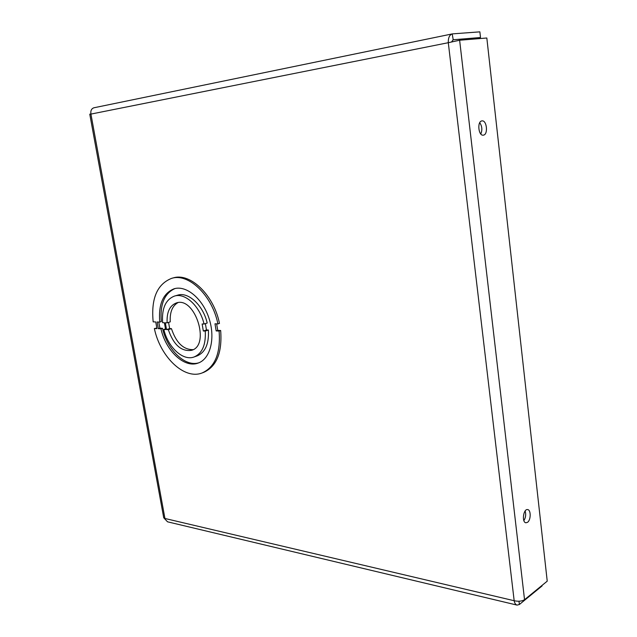 <?xml version="1.0" encoding="UTF-8"?>
<svg xmlns="http://www.w3.org/2000/svg" width="637" height="637" viewBox="0 0 637 637"><rect width="100%" height="100%" fill="white"/><g stroke="black" fill="none" stroke-linecap="round" stroke-linejoin="round"><path stroke-width="0.96" d="M158.342 328.692L157.148 321.988L159.752 322.075C158.294 304.303 163.104 293.195 174.172 288.752C186.378 285.058 202.789 298.729 209.111 318.604C215.593 338.438 210.242 358.981 198.187 363.05C184.419 368.481 165.771 350.828 160.938 328.788L158.342 328.692L159.895 328.198L162.499 328.302C167.236 349.848 185.232 367.318 198.951 362.756M160.938 328.788L162.499 328.302M158.804 322.043L159.895 328.198M159.752 322.075L161.312 321.589C159.863 304.367 164.418 293.354 174.968 288.553M156.941 328.636L155.746 321.948L153.175 321.868C150.953 298.665 157.092 284.174 171.584 278.369C188.528 272.779 212.225 295.345 217.91 323.915L214.988 323.819L216.174 330.922L219.096 331.033C220.752 353.097 215.099 367.063 202.152 372.94C184.308 380.13 160.229 356.919 154.361 328.533L156.941 328.636M216.652 323.875L217.743 330.396L220.665 330.507C222.305 352.54 216.644 366.498 203.697 372.374L202.152 372.94M216.174 330.922L217.743 330.396M217.91 323.915L219.478 323.397C213.809 294.867 190.121 272.349 173.176 277.931L171.584 278.369M219.096 331.033L220.665 330.507M156.837 328.079L154.361 328.533M451.601 41.891L453.218 39.733L452.19 33.92C449.459 34.924 448.161 37.854 448.297 42.703L459.627 40.235L486.827 37.997L547.231 581.159L524.538 599.704C521.791 601.312 518.335 601.647 514.17 600.723C514.64 603.239 515.612 604.696 517.093 605.094L519.37 604.513L542.095 585.921L542.031 585.403M483.467 135.132L483.308 135.163C478.379 136.143 476.946 121.221 481.954 120.903C486.819 119.915 488.356 134.503 483.467 135.132M527.5 522.332L525.931 522.778C521.592 522.428 523.367 508.621 527.627 509.592C531.099 509.783 530.995 520.142 527.5 522.332M480.808 133.985C482.464 129.964 482.105 126.198 479.741 122.686M523.869 520.636C525.724 517.65 526.154 514.425 525.151 510.962M90.892 113.935L89.777 114.182L90.924 114.087C90.462 110.703 91.473 108.601 93.95 107.772L452.19 33.92M471.921 39.223L480.505 37.519L479.868 31.85L452.533 33.872M453.003 39.773L480.505 37.519M518.988 601.248L519.37 604.513M167.515 521.791L163.725 517.77L89.769 114.182M205.385 323.604L206.46 329.966L208.387 330.046C209.111 343.709 205.377 352.317 197.191 355.884L194.086 356.975C183.01 361.267 167.969 347.269 163.82 329.464L165.604 329.536L164.402 322.752L162.626 322.696C161.655 308.499 165.58 299.637 174.403 296.101C185.104 292.463 199.97 306.166 204.055 324.034L202.128 323.97L203.322 331.001L205.249 331.081C205.99 344.776 202.271 353.408 194.086 356.975M174.403 296.101L177.572 295.186C188.273 291.539 203.131 305.203 207.2 323.015L204.055 324.034M168.566 322.394L169.649 328.581L171.441 328.644C176.154 342.746 183.376 349.745 193.115 349.649M177.914 302.639C172.293 305.887 169.737 312.297 170.254 321.86L167.125 322.84C166.623 312.226 169.681 305.601 176.298 302.973C194.858 296.014 210.743 345.246 191.602 350.318C181.362 351.791 173.598 344.904 168.319 329.64L166.528 329.568L165.333 322.784L167.125 322.84M171.441 328.644L168.319 329.64M169.649 328.581L166.528 329.568M206.46 329.966L203.322 331.001M208.387 330.046L205.249 331.081M165.493 328.931L163.82 329.464M90.924 114.087L164.935 518.478L514.17 600.723L448.297 42.703L90.924 114.087M459.627 40.235L524.538 599.704M167.515 521.807L517.093 605.11"/></g></svg>
